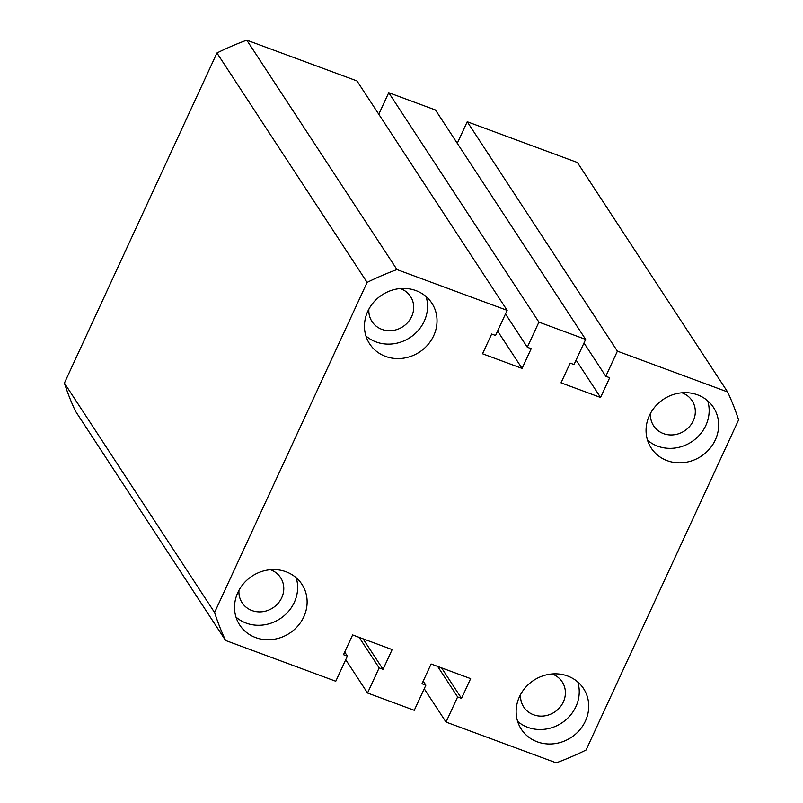 <?xml version="1.0" encoding="UTF-8"?>
<svg xmlns="http://www.w3.org/2000/svg" width="803" height="803" viewBox="0 0 803 803"><rect width="100%" height="100%" fill="white"/><g stroke="black" fill="none" stroke-linecap="round" stroke-linejoin="round"><path stroke-width="1.2" d="M237.869 592.473A37.169 34.158 146.8 0 0 239.726 625.035A37.169 34.158 146.8 0 0 272.809 639.459A37.169 34.158 146.8 0 0 303.785 616.875A37.169 34.158 146.8 0 0 301.928 584.313A37.169 34.158 146.8 0 0 268.844 569.889A37.169 34.158 146.8 0 0 237.869 592.473M236.002 617.126A37.169 34.158 146.8 0 0 294.299 602.391A37.169 34.158 146.8 0 0 296.177 577.738M519.481 696.713A37.169 34.158 146.8 0 0 521.338 729.265A37.169 34.158 146.8 0 0 554.421 743.698A37.169 34.158 146.8 0 0 585.387 721.104A37.169 34.158 146.8 0 0 583.53 688.552A37.169 34.158 146.8 0 0 550.456 674.129A37.169 34.158 146.8 0 0 519.481 696.713M517.614 721.365A37.169 34.158 146.8 0 0 575.912 706.63A37.169 34.158 146.8 0 0 577.779 681.978M649.396 415.542A37.169 34.158 146.8 0 0 651.253 448.104A37.169 34.158 146.8 0 0 684.337 462.528A37.169 34.158 146.8 0 0 715.312 439.944A37.169 34.158 146.8 0 0 713.455 407.392A37.169 34.158 146.8 0 0 680.372 392.958A37.169 34.158 146.8 0 0 649.396 415.542M647.529 440.195A37.169 34.158 146.8 0 0 705.827 425.47A37.169 34.158 146.8 0 0 707.694 400.817M367.794 311.313A37.169 34.158 146.8 0 0 369.651 343.865A37.169 34.158 146.8 0 0 402.725 358.299A37.169 34.158 146.8 0 0 433.7 335.704A37.169 34.158 146.8 0 0 431.843 303.153A37.169 34.158 146.8 0 0 398.76 288.719A37.169 34.158 146.8 0 0 367.794 311.313M365.917 335.965A37.169 34.158 146.8 0 0 424.225 321.23A37.169 34.158 146.8 0 0 426.092 296.578M400.296 288.558A22.976 21.119 -33.2 0 1 410.494 296.448A22.976 21.119 -33.2 0 1 411.638 316.573A22.976 21.119 -33.2 0 1 392.496 330.535A22.976 21.119 -33.2 0 1 372.04 321.612A22.976 21.119 -33.2 0 1 368.888 309.115M681.908 392.797A22.976 21.119 -33.2 0 1 692.096 400.687A22.976 21.119 -33.2 0 1 693.25 420.812A22.976 21.119 -33.2 0 1 674.098 434.774A22.976 21.119 -33.2 0 1 653.652 425.851A22.976 21.119 -33.2 0 1 650.5 413.354M551.992 673.958A22.976 21.119 -33.2 0 1 562.18 681.847A22.976 21.119 -33.2 0 1 563.335 701.973A22.976 21.119 -33.2 0 1 544.183 715.935A22.976 21.119 -33.2 0 1 523.737 707.021A22.976 21.119 -33.2 0 1 520.585 694.515M270.38 569.728A22.976 21.119 -33.2 0 1 280.568 577.608A22.976 21.119 -33.2 0 1 281.723 597.733A22.976 21.119 -33.2 0 1 262.581 611.695A22.976 21.119 -33.2 0 1 242.125 602.782A22.976 21.119 -33.2 0 1 238.973 590.285M727.598 391.954L617.407 351.162L467.226 121.745L577.417 162.527L727.598 391.954A280.448 257.773 -33.2 0 1 738.599 419.909L586.07 750.012A280.448 257.773 -33.2 0 1 556.218 762.85L446.026 722.068L457.63 696.934L461.524 698.379L470.648 678.635L431.101 664.001L421.987 683.744L425.881 685.18L414.268 710.304L367.533 693.009L345.732 659.705M424.225 688.763L446.026 722.068M437.665 666.43L457.63 696.934M441.56 667.865L461.524 698.379M423.201 681.095L425.881 685.18M359.172 637.371L379.146 667.885L367.533 693.009M363.066 638.817L383.041 669.331L379.146 667.885M344.708 652.046L347.388 656.131L343.493 654.686L352.617 634.942L392.155 649.587L383.041 669.331M225.583 640.473A280.448 257.773 -33.2 0 1 214.582 612.508L367.112 282.405L216.93 52.988L64.401 383.091A280.448 257.773 -33.2 0 0 75.402 411.046L225.583 640.473L335.774 681.255L347.388 656.131M64.401 383.091L214.582 612.508M367.112 282.405A280.448 257.773 -33.2 0 1 396.963 269.567L246.782 40.15A280.448 257.773 -33.2 0 0 216.93 52.988M246.782 40.15L356.974 80.932L507.155 310.359L396.963 269.567M507.155 310.359L495.551 335.483L491.657 334.038L482.533 353.782L522.08 368.416L531.195 348.673L527.3 347.237L538.913 322.113L388.732 92.696L378.775 114.237M497.599 331.037L522.08 368.416M505.499 313.933L527.3 347.237M388.732 92.696L435.467 109.991L585.648 339.408L538.913 322.113M576.092 360.085L600.564 397.475L561.026 382.83L570.14 363.097L574.035 364.532L585.648 339.408M583.992 342.991L605.793 376.286L609.688 377.731L600.564 397.475M617.407 351.162L605.793 376.286M467.226 121.745L457.268 143.295"/></g></svg>
